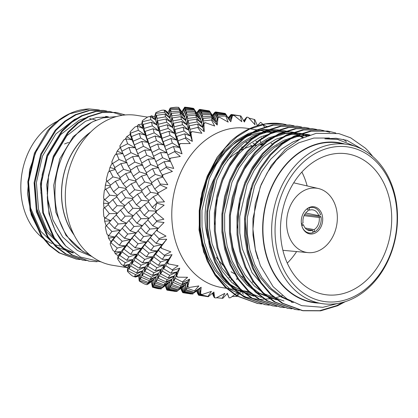 <?xml version="1.0" encoding="UTF-8"?>
<svg xmlns="http://www.w3.org/2000/svg" width="418" height="418" viewBox="0 0 418 418"><rect width="100%" height="100%" fill="white"/><g stroke="black" fill="none" stroke-linecap="round" stroke-linejoin="round"><path stroke-width="0.63" d="M228.28 117.709L228.975 116.888M230.773 114.981L228.176 117.876M212.574 115.666L214.779 112.405L212.349 115.337M216.686 112.097L215.192 112.087L212.626 115.744M209.423 111.146L200.624 109.835L200.201 109.464L197.129 114.469L199.861 109.385L199.365 109.553L196.8 113.21M200.859 109.558L199.861 109.385M200.201 109.464L209.094 110.854M193.022 108.325L193.597 108.607M196.92 113.388L194.187 109.234L185.456 108.685L185.085 107.771L182.441 112.803L184.683 107.165L181.611 112.076M193.471 108.387L184.798 107.301M185.085 107.771L193.785 108.628L194.187 109.234L193.785 108.628M180.231 109.568L181.078 110.822M182.671 113.1L178.643 107.337L179.003 108.476L170.293 108.471L170.183 108.037L167.979 112.625L168.794 114.647L165.147 110.268L164.676 110.582M170.183 108.037A91.845 71.112 99.1 0 1 176.224 107.217L178.643 107.337M278.419 146.499L278.79 146.404M276.779 145.757L276.941 146.337M266.188 140.479L267.682 141.31M271.136 143.275L272.938 144.335M263.68 136.67L263.899 137.423M256.375 135.343L257.112 135.714M261.271 137.841L262.41 138.442M212.443 115.185L213.138 114.365M196.747 113.132L198.958 109.871L196.58 112.881M261.098 143.74L261.266 144.309L262.29 144.947M260.743 143.985L261.266 144.309L265.409 143.296M260.148 139.863L260.733 142.392M250.837 138.206L252.362 139.058M255.779 141.018L257.613 142.094M245.439 141.77L247.529 143.076M250.377 144.9L252.111 146.039M256.135 145.302L252.874 143.003M249.933 140.991L249.583 140.761M243.574 146.89L241.567 147.079L242.659 147.847M252.367 282.27L253.005 281.361M241.771 292.224L241.05 291.2L240.674 291.701M240.35 292.135L237.372 296.231A91.845 71.112 99.1 0 1 236.713 296.404L238.474 291.884L230.558 297.658A91.845 71.112 99.1 0 1 229.043 297.862L227.413 293.379L222.867 298.28A91.845 71.112 99.1 0 1 222.209 298.285L224.821 293.394L216.08 297.945A91.845 71.112 99.1 0 1 214.591 297.762L213.932 292.041L208.122 296.728L199.522 295.103L200.097 294.638L207.939 296.419L211.435 291.388L202.093 294.507L200.562 294.094L201.157 287.234L195.075 291.221L194.36 292.318L186.047 289.653L186.956 288.169L194.49 290.891L198.853 285.943L189.161 287.48L187.698 286.889L189.615 279.161L182.922 282.401L181.799 284.381L173.93 280.76L175.325 278.346L182.41 281.925L187.604 277.286L177.817 277.155L176.453 276.402L179.777 268.152L172.613 270.493L170.957 273.252L163.668 268.79L165.68 265.571L172.195 269.887L178.136 265.764L168.527 263.951L167.278 263.063L172.044 254.661L164.572 255.978L162.278 259.374L155.679 254.222L158.406 250.372L164.264 255.267L170.842 251.855L161.667 248.417L160.559 247.419L166.735 239.232L159.122 239.457L156.118 243.318L150.297 237.664L153.819 233.359L158.939 238.668L166.014 236.128L157.523 231.18L156.562 230.114L164.06 222.496L156.494 221.603L152.727 225.751L147.732 219.79L152.089 215.239L156.442 220.772L163.861 219.225L156.264 212.945L155.459 211.853L164.138 205.149L156.787 203.148L152.241 207.38L148.092 201.324L153.296 196.747L156.87 202.307L164.467 201.842L157.288 193.382L166.965 187.896L160 184.845L154.691 188.962L151.368 183.037L157.387 178.643L160.214 184.024L167.806 184.683L161.975 175.456L163.119 174.682L172.42 171.437L165.993 167.446L159.963 171.249L157.424 165.664L164.196 161.672L166.327 166.683L173.736 168.454L169.332 158.814L170.607 158.129L180.283 156.457L174.52 151.661L167.853 154.974L166.003 149.921L173.449 146.525L174.964 150.992L182.023 153.824L179.05 144.137L180.44 143.567L190.232 143.557L185.237 138.133L178.026 140.793L176.767 136.456L184.756 133.817L185.77 137.585L192.327 141.388L190.744 132.025L192.223 131.602L201.857 133.274L197.704 127.427L190.08 129.287L189.265 125.818L197.667 124.078L198.304 127.015L204.219 131.654L203.927 122.97L205.468 122.72L214.685 126.027L211.409 119.971L203.509 120.938L202.996 118.44L211.644 117.704L212.051 119.715L217.214 125.024L218.055 117.348L219.633 117.286L228.186 122.113L225.793 116.073L217.768 116.079L217.386 114.631L226.117 114.95L226.451 115.985L230.788 121.763L232.56 115.384L234.137 115.514L241.818 121.69L240.261 115.896L232.277 114.908L231.854 114.537L240.742 115.927M243.454 294.241L242.367 292.997M233.928 282.97L234.644 282.667M236.813 279.339L237.178 278.827L236.494 278.973M213.143 292.694L214.591 297.762M213.096 292.731L214.455 297.511M212.543 293.19L214.204 297.48M212.485 293.243L213.52 296.237L212.396 293.316M200.562 294.094L199.809 288.561L201.157 287.234M186.047 289.653L185.681 284.308L185.446 290.573L193.842 293.018L199.809 288.561L194.36 292.318M193.842 293.018L199.809 288.561L200.097 294.638M199.522 295.103L198.362 289.434L199.14 295.254L207.129 296.555M193.21 293.708L184.735 291.56L183.988 286.027L184.27 292.098L192.792 294.021L193.168 293.697M192.792 294.021L183.695 292.563L184.27 292.098M198.686 295.192L199.14 295.254L198.686 295.192L197.385 290.385M197.322 290.432L198.634 294.977M196.784 290.844L198.378 294.946M196.721 290.897L197.693 293.702L196.643 290.954M187.698 286.889L187.708 281.779L189.615 279.161M173.93 280.76L174.28 275.943L173 282.385L180.978 285.813L187.708 281.779L181.799 284.381M178.016 290.479L183.988 286.027L178.533 289.779L170.22 287.119L169.854 281.769L169.624 288.033L178.016 290.479L183.988 286.027L185.681 284.308L179.975 287.506L171.876 284.35L171.887 279.245L171.129 285.63L179.317 288.577L185.681 284.308L187.708 281.779L186.956 288.169M180.978 285.813L179.975 287.506M179.317 288.577L178.533 289.779M184.735 291.56L185.446 290.573M183.695 292.563L182.535 286.894L183.314 292.715L191.303 294.016M177.384 291.168L168.914 289.021L168.161 283.488L168.444 289.559L176.966 291.487L177.342 291.163M176.966 291.487L167.869 290.029L168.444 289.559M182.865 292.652L183.314 292.715L182.865 292.652L181.558 287.845M181.496 287.897L182.807 292.438M180.957 288.305L182.551 292.407M180.895 288.357L181.94 291.168M180.816 288.415L181.867 291.163M176.453 276.402L177.127 271.914L179.777 268.152M163.668 268.79L164.624 264.678L162.304 271.026L169.734 275.326L177.127 271.914L170.957 273.252M162.189 287.945L168.161 283.488L162.712 287.244L154.394 284.58L154.028 279.234L153.798 285.499L162.189 287.945L168.161 283.488L169.854 281.769L164.149 284.966L156.05 281.816L156.06 276.706L155.303 283.096L163.49 286.037L169.854 281.769L171.887 279.245L165.972 281.847L158.103 278.226L158.453 273.403L157.173 279.846L165.152 283.273L171.887 279.245L174.28 275.943L168.214 277.923L160.627 273.863L161.301 269.375L159.498 275.812L167.2 279.684L174.28 275.943L177.127 271.914L175.325 278.346M169.734 275.326L168.214 277.923M167.2 279.684L165.972 281.847M171.876 284.35L173 282.385M165.152 283.273L164.149 284.966M170.22 287.119L171.129 285.63M163.49 286.037L162.712 287.244M168.914 289.021L169.624 288.033M167.869 290.029L166.709 284.36L167.493 290.181L175.476 291.482M161.557 288.634L153.087 286.487L152.335 280.953L152.617 287.025L161.144 288.948L161.52 288.624M161.144 288.948L158.26 288.697A91.845 71.112 99.1 0 1 152.45 287.182L152.617 287.025M167.038 290.118L167.493 290.181L167.038 290.118L165.732 285.311M165.669 285.358L166.981 289.904M165.267 285.666L166.725 289.873M167.278 263.063L168.496 259.364L172.044 254.661M155.679 254.222L157.111 250.972L153.803 256.965L160.559 261.987L168.496 259.364L162.278 259.374M147.81 284.073L152.335 280.953L154.028 279.234L148.322 282.432L140.229 279.276L140.234 274.171L139.481 280.556L147.669 283.503L154.028 279.234L156.06 276.706L150.151 279.308L142.277 275.687L142.627 270.869L141.347 277.312L149.325 280.739L156.06 276.706L158.453 273.403L152.387 275.384L144.806 271.329L145.48 266.841L143.672 273.273L151.373 277.15L158.453 273.403L161.301 269.375L155.13 270.712L147.841 266.25L148.798 262.138L146.478 268.492L153.908 272.787L161.301 269.375L164.624 264.678L158.406 265.352L151.457 260.529L152.674 256.83L149.853 263.037L156.938 267.708L164.624 264.678L168.496 259.364L165.68 265.571M160.559 261.987L158.406 265.352M156.938 267.708L155.13 270.712M160.627 273.863L162.304 271.026M153.908 272.787L152.387 275.384M158.103 278.226L159.498 275.812M151.373 277.15L150.151 279.308M156.05 281.816L157.173 279.846M149.325 280.739L148.322 282.432M154.394 284.58L155.303 283.096M147.935 284.198L152.335 280.953L146.885 284.705L144.571 284A91.845 71.112 99.1 0 1 139.215 280.995L139.481 280.556M147.669 283.503L146.885 284.705M153.087 286.487L153.798 285.499M151.243 281.675L152.45 287.182M160.559 247.419L162.174 244.645L166.735 239.232M150.788 237.048L147.841 240.773L153.84 246.343L162.174 244.645L156.118 243.318M134.862 276.538L135.275 277.103L140.234 274.171L142.627 270.869L136.561 272.849L128.979 268.79L129.653 264.301L127.845 270.733L135.552 274.61L142.627 270.869L145.48 266.841L139.309 268.178L132.015 263.716L132.971 259.599L130.651 265.952L138.081 270.253L145.48 266.841L148.798 262.138L142.58 262.817L135.631 257.99L136.848 254.29L134.026 260.498L141.112 265.174L148.798 262.138L152.674 256.83L146.452 256.835L139.852 251.688L141.284 248.433L137.977 254.431L144.732 259.447L152.674 256.83L157.111 250.972L150.945 250.314L144.738 244.885L146.347 242.111L142.585 247.832L148.949 253.146L157.111 250.972L162.174 244.645L158.406 250.372M153.84 246.343L150.945 250.314M148.949 253.146L146.452 256.835M151.457 260.529L153.803 256.965M144.732 259.447L142.58 262.817M147.841 266.25L149.853 263.037M141.112 265.174L139.309 268.178M144.806 271.329L146.478 268.492M138.081 270.253L136.561 272.849M142.277 275.687L143.672 273.273M135.275 277.103L138.703 276.11L140.234 274.171L134.324 276.773L132.13 275.796A91.845 71.112 99.1 0 1 127.443 271.428L127.845 270.733M135.552 274.61L134.324 276.773M140.229 279.276L141.347 277.312M138.703 276.11L139.215 280.995M147.956 220.067L144.665 223.118L149.843 229.038L158.412 228.364L152.727 225.751M140.84 227.685L137.992 230.82L143.567 236.583L152.042 235.391L153.463 233.782M134.962 234.508L132.015 238.239L138.013 243.809L146.347 242.111L152.042 235.391L146.143 233.411L140.741 227.575L144.665 223.118M149.843 229.038L146.143 233.411M156.661 230.224L153.819 233.359M123.603 265.618L124.209 266.783L129.653 264.301L132.971 259.599L126.753 260.278L119.809 255.455L121.021 251.756L118.2 257.963L125.29 262.635L132.971 259.599L136.848 254.29L130.625 254.301L124.026 249.149L125.457 245.899L122.15 251.892L128.906 256.913L136.848 254.29L141.284 248.433L135.119 247.775L128.911 242.346L130.526 239.571L126.758 245.293L133.128 250.607L141.284 248.433L146.347 242.111L140.291 240.784L134.471 235.125L137.992 230.82M143.567 236.583L140.291 240.784M144.738 244.885L147.841 240.773M138.013 243.809L135.119 247.775M139.852 251.688L142.585 247.832M133.128 250.607L130.625 254.301M135.631 257.99L137.977 254.431M128.906 256.913L126.753 260.278M132.015 263.716L134.026 260.498M124.209 266.783L127.511 267.337L129.653 264.301L123.482 265.639L121.445 264.427A91.845 71.112 99.1 0 1 117.625 258.873L118.2 257.963M125.29 262.635L123.482 265.639M128.979 268.79L130.651 265.952M127.511 267.337L127.443 271.428M156.703 210.698L152.241 207.38M148.578 202.051L144.403 204.721L148.735 210.771L156.201 211.121M149.142 218.29L144.194 215.348L139.633 209.314L144.403 204.721M148.735 210.771L144.194 215.348M155.82 212.344L152.089 215.239M139.993 209.805L136.263 212.699L141.002 218.708L148.871 218.577M132.13 217.527L128.843 220.584L134.016 226.499L142.59 225.824L136.9 223.212L131.905 217.25L136.263 212.699M141.002 218.708L136.9 223.212M125.013 225.15L122.166 228.285L127.741 234.049L136.216 232.852L137.647 231.238M119.14 231.969L116.194 235.705L122.187 241.27L130.526 239.571L136.216 232.852L130.317 230.877L124.914 225.041L128.843 220.584M134.016 226.499L130.317 230.877M114.433 251.484L115.185 253.658L121.021 251.756L125.457 245.899L119.292 245.235L113.085 239.812L114.699 237.037L110.932 242.759L117.301 248.073L125.457 245.899L130.526 239.571L124.465 238.25L118.644 232.591L122.166 228.285M127.741 234.049L124.465 238.25M128.911 242.346L132.015 238.239M122.187 241.27L119.292 245.235M124.026 249.149L126.758 245.293M115.185 253.658L118.116 255.722L121.021 251.756L114.804 251.761L112.954 250.356A91.845 71.112 99.1 0 1 110.153 243.84L110.932 242.759M117.301 248.073L114.804 251.761M119.809 255.455L122.15 251.892M118.116 255.722L117.625 258.873M158.082 192.719L154.691 188.962M152.089 184.348L147.068 186.329L150.564 192.301L157.356 193.492M149.095 200.426L145.182 196.862L141.462 190.843L147.068 186.329M150.564 192.301L145.182 196.862M157.894 194.386L153.296 196.747M142.068 191.852L137.47 194.208L141.362 200.248L148.427 201.027M140.835 208.133L136.42 204.841L132.266 198.79L137.47 194.208M141.362 200.248L136.42 204.841M132.752 199.517L128.577 202.181L132.908 208.237L140.375 208.582M133.316 215.756L128.368 212.814L123.806 206.779L128.577 202.181M132.908 208.237L128.368 212.814M124.167 207.265L120.436 210.165L125.175 216.174L133.044 216.043M116.303 214.993L113.017 218.044L118.189 223.964L126.764 223.29L121.074 220.678L116.079 214.711L120.436 210.165M125.175 216.174L121.074 220.678M109.187 222.611L106.339 225.746L111.914 231.509L120.389 230.318L121.826 228.693M107.959 235.068L108.57 238.265L114.699 237.037L120.389 230.318L114.49 228.338L109.093 222.501L113.017 218.044M118.189 223.964L114.49 228.338M108.57 238.265L110.906 241.735L114.699 237.037L108.638 235.71L107.003 234.158A91.845 71.112 99.1 0 1 105.341 226.948L106.339 225.746M111.914 231.509L108.638 235.71M113.085 239.812L116.194 235.705M110.906 241.735L110.153 243.84M162.383 175.179L159.963 171.249M158.746 167.644L152.549 168.7L155.256 174.379L162.576 176.652M151.964 182.588L149.064 178.705L146.148 172.921L152.549 168.7M155.256 174.379L149.064 178.705M162.853 177.107L157.387 178.643M146.969 174.588L141.561 176.109L144.638 181.955L151.713 183.669M142.261 190.185L138.865 186.423L135.542 180.498L141.561 176.109M144.638 181.955L138.865 186.423M136.263 181.814L131.242 183.789L134.737 189.767L141.53 190.958M133.269 197.892L129.355 194.323L125.635 188.309L131.242 183.789M134.737 189.767L129.355 194.323M126.246 189.312L121.643 191.674L125.541 197.709L132.6 198.487M125.013 205.593L120.593 202.307L116.439 196.251L121.643 191.674M125.541 197.709L120.593 202.307M116.925 196.977L112.755 199.647L117.087 205.698L124.548 206.048M117.489 213.217L112.546 210.275L107.985 204.24L112.755 199.647M117.087 205.698L112.546 210.275M108.346 204.731L104.61 207.626L109.349 213.635L117.218 213.504M104.463 217.224L104.641 221.237L110.937 220.751L105.247 218.139L103.842 216.493A91.845 71.112 99.1 0 1 103.382 208.89L104.61 207.626M109.349 213.635L105.247 218.139M104.641 221.237L106.177 225.955M169.379 158.788L167.853 154.974M166.003 149.921L166.824 152.836L160.622 152.554L162.607 157.738L170.424 161.28L164.196 161.672M157.638 165.533L153.505 156.28L160.622 152.554M162.607 157.738L155.679 161.62M153.552 156.254L150.177 147.387L150.997 150.297L144.795 150.02L146.781 155.203L154.603 158.741L148.374 159.133L150.694 164.582L158.218 167.446M146.556 172.644L144.137 168.715L141.597 163.124L148.374 159.133M150.694 164.582L144.137 168.715M142.919 165.11L136.723 166.165L139.429 171.845L146.734 174.107M136.137 180.053L133.237 176.166L130.327 170.382L136.723 166.165M139.429 171.845L133.237 176.166M131.142 172.049L125.734 173.569L128.812 179.421L135.887 181.13M126.435 187.651L123.038 183.889L119.715 177.958L125.734 173.569M128.812 179.421L123.038 183.889M120.436 179.275L115.415 181.255L118.911 187.227L125.708 188.419M117.442 195.352L113.529 191.789L109.814 185.77L115.415 181.255M118.911 187.227L113.529 191.789M110.42 186.778L105.817 189.135L109.715 195.175L116.774 195.953M109.187 203.059L104.766 199.767L103.591 198.09A91.845 71.112 99.1 0 1 104.354 190.399L105.817 189.135M109.715 195.175L104.766 199.767M104.035 198.728L103.549 203.263L108.727 203.509M103.549 203.263L104.019 208.232M179.05 144.137L179.573 147.465L178.026 140.793M176.767 136.456L176.95 140.166L170.957 138.557L172.331 143.06L179.573 147.465L173.449 146.525M163.229 141.603L163.746 144.931L157.623 143.985L159.274 148.845L166.824 152.836L163.229 141.603L170.957 138.557M172.331 143.06L164.755 146.31M159.274 148.845L152.027 152.434M141.812 162.994L137.679 153.74L144.795 150.02M146.781 155.203L139.852 159.086M137.726 153.714L134.35 144.847L135.171 147.763L128.969 147.486L130.954 152.664L138.776 156.207L132.548 156.598L134.868 162.048L142.392 164.911M130.729 170.11L128.31 166.176L125.771 160.59L132.548 156.598M134.868 162.048L128.31 166.176M127.093 162.571L120.896 163.626L123.603 169.306L130.907 171.573M120.311 177.514L117.411 173.632L114.501 167.848L120.896 163.626M123.603 169.306L117.411 173.632M115.321 169.509L109.913 171.035L112.991 176.882L120.06 178.596M110.608 185.111L107.212 181.349L106.266 179.703A91.845 71.112 99.1 0 1 108.22 172.242L109.913 171.035M112.991 176.882L107.212 181.349M106.653 180.383L105.352 185.09L109.882 185.885M105.352 185.09L104.928 189.903M190.744 132.025L190.571 136.069L190.08 129.287M189.265 125.818L188.711 130.155L183.126 127.281L184.024 130.944L190.571 136.069L184.756 133.817M174.917 129.486L174.75 133.53L168.935 131.283L170.037 135.38L176.95 140.166L174.917 129.486L183.126 127.281M184.024 130.944L175.926 133.405M160.94 133.922L161.123 137.626L155.13 136.022L156.504 140.521L163.746 144.931L160.94 133.922L168.935 131.283M170.037 135.38L162.205 138.254M147.402 139.063L147.925 142.392L141.796 141.451L143.447 146.305L150.997 150.297L147.402 139.063L155.13 136.022M156.504 140.521L148.928 143.776M150.177 147.387L157.623 143.985M143.447 146.305L136.2 149.9M125.985 160.455L121.857 151.206L128.969 147.486M130.954 152.664L124.026 156.546M125.97 138.912L127.626 143.771L135.171 147.763L131.581 136.529L132.098 139.858L125.97 138.912L123.89 139.831A91.845 71.112 99.1 0 0 119.846 145.945L120.243 147.402L117.202 151.076L122.949 153.667L116.721 154.059L119.041 159.509L126.565 162.372M114.908 167.571L111.763 162.079A91.845 71.112 99.1 0 1 114.825 155.151L116.721 154.059M119.041 159.509L112.489 163.642M112.176 162.978L109.96 167.451L115.086 169.034M109.96 167.451L108.873 171.772M203.927 122.97L202.976 127.547L203.509 120.938M202.996 118.44L201.628 123.216L196.638 119.182L197.202 121.894L202.976 127.547L197.667 124.078M188.1 120.431L187.149 125.013L181.84 121.544L182.535 124.742L188.711 130.155L188.732 123.43L188.1 120.431L196.638 119.182M197.202 121.894L188.732 123.43M173.439 123.284L172.885 127.621L167.299 124.742L168.198 128.41L174.75 133.53L174.254 126.753L173.439 123.284L181.84 121.544M182.535 124.742L174.254 126.753M159.096 126.952L158.924 130.996L153.108 128.744L154.211 132.84L161.123 137.626L159.096 126.952L167.299 124.742M168.198 128.41L160.099 130.871M145.114 131.383L145.297 135.092L139.304 133.483L140.678 137.987L147.925 142.392L145.114 131.383L153.108 128.744M154.211 132.84L146.378 135.719M140.678 137.987L133.107 141.237M134.35 144.847L141.796 141.451M121.904 151.18L119.846 145.945M127.626 143.771L120.374 147.361M117.202 151.076L115.713 154.639M218.055 117.348L216.273 122.26L217.768 116.079M217.386 114.631L215.165 119.626L210.938 114.589L211.336 116.267L216.273 122.26L211.644 117.704M202.234 114.809L200.447 119.72L195.817 115.164L196.267 117.364L201.628 123.216L202.652 116.789L202.234 114.809L210.938 114.589M211.336 116.267L202.652 116.789M187.17 115.906L185.801 120.677L180.811 116.643L181.375 119.355L187.149 125.013L187.682 118.404L187.17 115.906L195.817 115.164M196.267 117.364L187.682 118.404M172.273 117.897L171.328 122.474L166.014 119.005L166.714 122.202L172.885 127.621L172.906 120.891L172.273 117.897L180.811 116.643M181.375 119.355L172.906 120.891M157.612 120.745L157.058 125.081L151.473 122.208L152.371 125.87L158.924 130.996L158.427 124.219L157.612 120.745L166.014 119.005M166.714 122.202L158.427 124.219M143.269 124.412L143.097 128.457L137.282 126.205L138.384 130.306L145.297 135.092L143.269 124.412L151.473 122.208M152.371 125.87L144.278 128.331M130.123 134.418L132.098 139.858L130.186 131.957L130.123 134.418L126.769 136.634L132.098 139.858L137.689 153.735M138.384 130.306L130.552 133.18M131.581 136.529L139.304 133.483M126.769 136.634L125.201 139.251M232.56 115.384L229.916 120.41L232.277 114.908M214.314 118.158L210.291 112.411L210.656 113.55L215.165 119.626L217.104 113.759L216.733 112.844L225.438 113.706L228.615 118.524M225.438 113.706L225.84 114.307L217.104 113.759M230.135 120.692L226.117 114.95M201.56 112.092L199.339 117.092L195.112 112.055L195.509 113.733L200.447 119.72L201.941 113.544L201.56 112.092L210.291 112.411M210.656 113.55L201.941 113.544M186.407 112.275L184.62 117.186L179.991 112.63L180.44 114.825L185.801 120.677L186.825 114.25L186.407 112.275L195.112 112.055M195.509 113.733L186.825 114.25M171.343 113.367L169.974 118.142L164.985 114.104L165.554 116.821L171.328 122.474L171.855 115.864L171.343 113.367L179.991 112.63M180.44 114.825L171.855 115.864M156.452 115.358L155.501 119.94L150.193 116.465L150.888 119.668L157.058 125.081L157.079 118.351L156.452 115.358L164.985 114.104M165.554 116.821L157.079 118.351M141.692 124.031L143.097 128.457L142.366 120.692L141.692 124.031L138.274 124.716L143.097 128.457L147.925 142.392L153.516 156.275M150.888 119.668L142.601 121.68M138.274 124.716L136.973 126.304M130.186 131.957A91.845 71.112 99.1 0 1 135.056 126.915L137.282 126.205M240.496 115.932L240.914 115.979L244.378 122.009L246.933 117.108L243.945 121.277M246.933 117.108A91.845 71.112 99.1 0 1 248.391 117.489L255.011 124.778L254.233 119.449L248.971 118.09M243.908 121.22L246.432 117.479L243.673 120.818M231.854 114.537L228.777 119.543L231.515 114.459L231.018 114.626L228.447 118.284M224.67 113.398L225.25 113.68M216.733 112.844L214.094 117.876L216.451 112.374L216.028 111.998L224.915 113.393M225.124 113.461L216.451 112.374M200.624 109.835L198.268 115.337L200.912 110.31L209.611 111.167L212.767 115.953M182.441 112.803L183.512 114.553L185.733 109.558L194.469 109.877L194.83 111.016L199.339 117.092L201.283 111.219L200.912 110.31M209.611 111.167L210.014 111.768L201.283 111.219M170.293 108.471L168.794 114.647L170.581 109.735L179.285 109.516L179.683 111.193L184.62 117.186L186.12 111.005L185.733 109.558M194.83 111.016L186.12 111.005M155.883 112.609L154.488 116.664L151.243 115.802L155.501 119.94L155.883 112.609A91.845 71.112 99.1 0 1 161.766 110.268L164.169 110.091L164.614 112.29L169.974 118.142L170.999 111.716L170.581 109.735M179.683 111.193L170.999 111.716M164.614 112.29L156.029 113.33M151.243 115.802L150.381 116.591M142.366 120.692A91.845 71.112 99.1 0 1 147.852 116.92L150.193 116.465M232.162 296.545L236.713 296.404M216.508 297.741L222.209 298.285M167.979 112.625L165.147 110.268M164.169 110.091L168.794 114.647L176.95 140.166L182.023 153.824M185.456 108.685L183.512 114.553L179.003 108.476M179.285 109.516L183.512 114.553L184.62 117.186L192.327 141.388M198.268 115.337L200.447 119.72L204.219 131.654M208.843 110.859L209.298 110.922M215.688 111.925L212.95 117.003L216.028 111.998M214.094 117.876L215.165 119.626L217.214 125.024M230.605 114.945L228.395 118.205M229.916 120.41L230.788 121.763M244.807 119.412L244.117 120.232M254.233 119.449A91.845 71.112 99.1 0 1 254.844 119.694L257.425 125.755L260.466 122.369A91.845 71.112 99.1 0 1 261.809 123.122L264.651 127.255M147.549 117.113L136.587 115.358A75.924 58.781 99.1 0 0 108.246 119.616A75.924 58.781 99.1 0 0 65.339 199.224A75.924 58.781 99.1 0 0 112.552 265.294L127.511 267.692M357.4 147.146L337.227 139.288L324.859 138.828L338.094 139.434M257.838 258.779L255.523 250.868L252.989 235.151L252.937 218.593L260.278 186.741L267.28 172.634L276.355 160.141L287.03 150.041L298.651 142.841L313.834 138.05L329.441 138.034M291.936 301.77L280.175 296.54L269.453 288.394L260.163 277.447L252.88 264.265L247.973 249.656L245.288 218.87L251.709 188.163M293.379 302.48L291.503 302.214M237.607 228.019L239.159 205.51L245.173 184.317L252.174 170.215L261.25 157.722L271.925 147.622L283.545 140.422L296.315 136.075L309.534 135.087M283.953 301.007L265.069 294.12L254.353 285.975L245.058 275.028L237.779 261.846L232.868 247.237L230.334 231.52L230.281 214.962L237.623 183.11L244.624 169.003L253.7 156.51L264.375 146.41L275.99 139.21L291.179 134.418L306.786 134.403L309.832 134.993M276.402 299.795L257.514 292.908L246.798 284.762L237.508 273.816L230.224 260.633L225.318 246.024L222.784 230.308L222.731 213.75L230.067 181.898L237.069 167.796L246.145 155.303L256.819 145.203L268.44 138.003L283.629 133.206L299.236 133.19L303.938 134.032M300.176 133.352L302.987 133.948M303.917 134.183L306.692 134.998M307.611 135.312L308.223 135.531M214.951 224.388L216.503 201.878L222.517 180.686L229.519 166.583L238.594 154.09L249.269 143.991L260.889 136.791L276.073 131.999L291.68 131.983L296.388 132.819M261.297 297.376L242.414 290.489L231.692 282.343L222.402 271.397L215.118 258.214L210.212 243.605L207.678 227.888L207.626 211.33L214.967 179.474L221.968 165.371L231.039 152.878L241.714 142.778L253.334 135.578L268.523 130.787L284.13 130.771L287.882 131.524M288.812 131.759L291.586 132.579M292.506 132.887L295.244 133.938M296.148 134.324L298.849 135.61M299.743 136.08L302.689 137.783M253.742 296.163L234.859 289.277L224.142 281.131L214.847 270.185L207.568 257.002L202.657 242.393L200.128 226.676L200.07 210.118L207.412 178.267L222.752 152.523L234.989 141.195L248.673 133.389L263.131 129.512L278.466 129.862L262.859 129.878L247.67 134.669L236.05 141.869L225.375 151.974L216.305 164.462L209.298 178.57L201.962 210.421L202.014 226.979L204.548 242.696L209.455 257.305L216.738 270.488L226.028 281.434L236.75 289.58L255.633 296.466M261.678 303.964L257.88 303.489L237.549 296.069L226.007 287.291L216.007 275.488L208.174 261.276L202.897 245.528L200.185 228.583L200.149 210.735L202.861 193.001L208.101 176.391L215.667 161.186L225.469 147.721L237.001 136.832L249.546 129.073L265.759 123.937L282.432 123.838L286.1 124.601M282.39 295.62L280.938 296.158M280.05 296.466L276.23 297.626M273.409 298.306L271.789 298.624M271.298 298.713L258.617 299.46L246.594 297.36L230.292 289.439L214.314 273.283L203.691 252.085L199.02 229.869L200.577 199.01L208.566 174.374L222.752 152.523M345.299 301.66L337.613 305.762L320.648 310.835L303.202 310.752L282.861 303.332L271.324 294.554L261.318 282.756L253.491 268.539L248.214 252.791L245.502 235.846L245.46 217.997L248.177 200.264L253.412 183.654L260.978 168.454L270.786 154.984L282.312 144.095L294.862 136.336L311.253 131.174L328.099 131.158L335.758 132.981M299.44 310.02L295.657 309.545L275.31 302.12L263.768 293.342L253.768 281.544L245.936 267.327L240.658 251.579L237.946 234.639L237.91 216.785L240.622 199.052L245.862 182.447L253.428 167.242L263.23 153.772L274.762 142.883L287.307 135.124L303.698 129.961L320.543 129.946L329.87 132.328M343.382 139.356L346.449 141.671M291.889 308.808L288.106 308.332L267.755 300.913L256.218 292.13L246.218 280.332L238.385 266.12L233.108 250.372L230.396 233.427L230.355 215.578L233.072 197.845L238.307 181.234L245.878 166.03L255.68 152.565L267.206 141.676L279.757 133.917L296.148 128.749L312.993 128.734L316.76 129.481M284.334 307.596L280.551 307.125L260.205 299.701L248.663 290.923L238.662 279.12L230.83 264.907L225.558 249.159L222.841 232.215L222.804 214.366L225.521 196.632L230.757 180.022L238.323 164.817L248.13 151.353L259.656 140.464L272.202 132.705L288.598 127.542L305.443 127.521L309.21 128.269M276.784 306.389L272.996 305.913L252.65 298.489L241.113 289.711L231.112 277.913L223.28 263.695L218.003 247.947L215.291 231.002L215.254 213.154L217.966 195.42L223.202 178.815L230.773 163.61L240.575 150.14L252.106 139.251L264.651 131.492L281.048 126.33L297.893 126.314L301.655 127.056M269.229 305.177L265.435 304.701L245.1 297.282L233.563 288.498L223.557 276.7L215.73 262.488L210.453 246.74L207.741 229.796L207.699 211.942L210.416 194.208L215.651 177.603L223.217 162.398L233.025 148.933L244.551 138.044L257.101 130.28L273.497 125.118L290.348 125.102L294.105 125.849M324.859 138.828L336.119 138.264L347.024 140.364L365.98 151.483M290.035 300.746L282.061 296.843L271.345 288.697L262.049 277.751L254.771 264.568L249.859 249.959L247.325 234.242L247.273 217.684L254.614 185.832L261.616 171.73L270.692 159.237L281.366 149.137L292.987 141.937L299.92 139.147M267.912 291.074L252.07 272.771L242.309 248.752L239.775 233.03L239.723 216.477L247.059 184.62L254.066 170.518L263.136 158.025L273.811 147.925L285.431 140.725L296.942 136.655L308.881 135.307M306.786 134.403L309.999 134.936M278.289 300.098L259.406 293.211L248.689 285.066L239.394 274.119L232.115 260.936L227.204 246.327L224.67 230.611L224.618 214.053L231.959 182.201L238.96 168.099L248.036 155.606L258.711 145.501L270.326 138.306L285.515 133.509L301.122 133.494M304.874 134.251L307.658 135.009M297.323 133.039L300.103 133.802M301.028 134.094L303.776 135.082M304.685 135.453L306.399 136.205M237.706 286.236L221.859 267.928L212.098 243.908L209.564 228.191L209.512 211.633L216.853 179.777L223.855 165.674L232.93 153.181L243.605 143.081L255.226 135.881L270.409 131.09L286.016 131.074L288.838 131.613M289.768 131.827L292.553 132.59M293.473 132.882L296.221 133.87M297.13 134.241L299.842 135.463M300.735 135.913L303.484 137.423M342.985 302.35L336.694 305.615L319.728 310.689L302.282 310.605L281.941 303.186L270.404 294.408L260.404 282.605L252.571 268.393L247.294 252.644L244.582 235.7L244.546 217.851L247.257 200.117L252.498 183.507L260.064 168.302L269.866 154.838L281.398 143.949L293.943 136.19L310.339 131.022L327.649 131.085M295.186 309.466L274.391 301.974L262.854 293.196L252.853 281.398L245.021 267.18L239.744 251.432L237.032 234.488L236.99 216.639L239.707 198.905L244.943 182.3L252.514 167.095L262.316 153.625L273.842 142.737L286.393 134.977L302.784 129.815L319.634 129.799L323.851 130.651M287.631 308.254L266.841 300.767L255.299 291.983L245.298 280.185L237.466 265.973L232.194 250.225L229.477 233.281L229.44 215.427L232.157 197.693L237.393 181.088L244.958 165.883L254.761 152.413L266.292 141.53L278.837 133.765L295.233 128.603L312.549 128.666M280.081 307.047L259.285 299.554L247.749 290.776L237.748 278.973L229.916 264.761L224.638 249.013L221.927 232.068L221.89 214.22L224.602 196.486L229.837 179.876L237.408 164.671L247.21 151.206L258.742 140.317L271.287 132.558L287.678 127.391L304.994 127.453M272.526 305.835L251.735 298.342L240.198 289.564L230.193 277.766L222.366 263.549L217.088 247.801L214.377 230.856L214.335 213.008L217.052 195.274L222.287 178.669L229.853 163.464L239.66 149.994L251.187 139.105L263.737 131.346L280.128 126.184L297.444 126.241M264.975 304.623L244.18 297.135L232.643 288.352L222.642 276.554L214.81 262.342L209.533 246.594L206.821 229.649L206.785 211.795L209.496 194.062L214.737 177.457L222.303 162.252L232.105 148.782L243.637 137.898L256.182 130.134L272.578 124.972L289.888 125.034M257.425 303.416L236.63 295.923L225.093 287.14L215.092 275.342L207.26 261.13L201.983 245.382L199.271 228.437L199.229 210.588L201.946 192.855L207.182 176.244L217.193 157.194L230.611 141.326A90.638 70.177 99.1 0 1 282.432 123.838M372.699 156.468A90.638 70.177 -80.9 0 0 365.332 148.124L350.702 137.841L338.857 133.598L316.222 133.326L300.375 138.912L285.322 149.315L271.266 165.476L261.166 184.422L255.205 204.109L252.942 229.064L255.361 249.619L260.383 265.696L273.106 286.664L287.056 298.954L301.754 305.657L322.905 307.319L337.535 303.536M394.77 196.847A78.192 60.537 99.1 0 0 292.187 174.86A78.192 60.537 99.1 0 0 321.306 300.986A78.192 60.537 99.1 0 0 394.77 196.847M395.073 195.76A80.606 62.407 -80.9 0 1 351.909 299.058A80.606 62.407 -80.9 0 1 321.818 303.578A80.606 62.407 -80.9 0 1 272.954 214.11A80.606 62.407 -80.9 0 1 347.337 144.398A80.606 62.407 -80.9 0 1 395.073 195.76M347.337 144.398L338.611 142.998A80.606 62.407 99.1 0 0 264.233 212.715A80.606 62.407 99.1 0 0 313.098 302.183L321.818 303.578M344.463 143.938A80.972 62.69 99.1 0 0 263.957 212.668A80.972 62.69 99.1 0 0 318.95 303.118M273.147 132.548A80.606 62.407 99.1 0 0 209.94 173.695A80.606 62.407 99.1 0 0 209.533 261.187M225.683 281.105A80.606 62.407 99.1 0 0 241.609 290.003M244.452 290.881A80.606 62.407 99.1 0 0 249.656 292.015L245.162 291.294M301.786 225.621L303.499 224.821A10.492 8.125 99.1 0 0 309.513 230.6A10.492 8.125 99.1 0 0 312.612 230.308L313.134 232.57A12.911 9.995 -80.9 0 1 309.226 232.998A12.911 9.995 -80.9 0 1 302.684 228.097M305.568 210.113A12.911 9.995 -80.9 0 1 307.601 208.592L308.123 210.855A10.492 8.125 99.1 0 0 303.066 222.951L301.415 223.724M318.746 215.636A10.492 8.125 99.1 0 0 312.836 209.878A10.492 8.125 99.1 0 0 309.628 210.149L309.111 207.887A12.911 9.995 -80.9 0 1 313.312 207.506A12.911 9.995 -80.9 0 1 320.564 214.784L318.746 215.636L305.673 213.018M304.069 215.657L319.18 217.506A10.492 8.125 -80.9 0 1 314.122 229.607L305.187 228.014M319.18 217.506L320.998 216.655A12.911 9.995 -80.9 0 1 314.644 231.865L314.122 229.607M306.796 229.508L312.612 230.308M303.499 224.821L301.556 224.591M309.111 207.887L308.604 207.788M307.883 209.826L309.628 210.149M312.904 231.577L314.644 231.865M320.998 216.655L304.623 214.559M389.555 199.281A71.243 55.16 -80.9 0 1 376.075 269.234A71.243 55.16 -80.9 0 1 322.581 294.157A71.243 55.16 -80.9 0 1 281.622 215.5A71.243 55.16 -80.9 0 1 345.116 153.584A71.243 55.16 -80.9 0 1 389.555 199.281M307.146 185.926A67.016 51.884 99.1 0 0 301.869 172.044M263.22 144.973A67.016 51.884 99.1 0 0 259.369 144.999M256.793 145.224A67.016 51.884 99.1 0 0 227.366 160.282M219.575 169.583A67.016 51.884 99.1 0 0 211.409 248.026M216.435 257.164A67.016 51.884 99.1 0 0 224.753 266.903M231.06 271.747A67.016 51.884 99.1 0 0 235.585 274.265M241.045 276.429A67.016 51.884 99.1 0 0 244.232 277.291M287.27 263.11A67.016 51.884 99.1 0 0 296.623 251.568M304.994 190.096A32.505 25.164 99.1 0 0 286.659 225.015A32.505 25.164 99.1 0 0 308.144 252.624A32.505 25.164 99.1 0 0 336.83 224.351A32.505 25.164 99.1 0 0 318.422 188.523A32.505 25.164 99.1 0 0 304.994 190.096M314.937 233.155A13.731 10.633 -80.9 0 1 309.811 233.928A13.731 10.633 -80.9 0 1 301.488 218.682A13.731 10.633 -80.9 0 1 314.158 206.805A13.731 10.633 -80.9 0 1 322.696 218.755A13.731 10.633 -80.9 0 1 314.937 233.155M64.565 143.996A40.933 31.69 -80.9 0 1 68.656 142.449M58.928 120.546A65.26 50.526 99.1 0 0 57.731 121.084A65.26 50.526 99.1 0 0 20.9 183.309A65.26 50.526 99.1 0 0 52.119 243.595M54.633 244.572A65.26 50.526 99.1 0 0 60.438 246.124M96.093 120.238A65.26 50.526 99.1 0 0 92.634 119.234M91.239 118.921A65.26 50.526 99.1 0 0 89.64 118.634M37.176 148.698L29.626 169.577L27.504 193.612L31.225 214.847L40.562 233.955M76.306 259.082L58.98 252.838L49.366 245.523L41.032 235.689L30.106 210.719L27.813 181.725L34.438 153.108L47.694 130.651A75.533 58.478 -80.9 0 1 89.415 108.941L99.369 110.012M89.567 254.687L82.68 251.338L66.002 235.428L55.845 212.266L53.687 185.373L59.805 158.83L73.202 136.665L91.782 122.244L92.984 121.69M156.687 203.242L155.182 208.316M47.208 194.234L48.498 175.476L53.514 157.816L66.911 135.657L85.486 121.236L96.636 117.51L108.163 116.868M40.917 193.226L42.208 174.468L47.218 156.807L60.615 134.648L79.195 120.227L88.412 116.925M105.644 116.356L107.985 116.852M73.093 252.509L63.797 248.313L47.124 232.403L36.962 209.24L34.725 183.586L40.076 157.994M73.239 253.042L57.506 247.299L40.828 231.394L30.671 208.232L28.429 182.577L33.785 156.985M116.559 116.544L102.938 117.897L93.538 121.413C71.839 131.733 55.777 160.016 55.092 188.617A70.046 54.235 99.1 0 0 89.4 254.546M78.845 117.636L74.472 119.475L55.897 133.891L42.5 156.055L36.382 182.598L38.54 209.491L46.67 229.508L59.873 244.765M108.382 116.836L106.428 116.476M91.976 256.563L77.356 250.429L62.653 237.006L52.94 219.988L47.328 197.306L48.504 176.187L54.084 156.259L68.562 132.365L78.166 123.289L88.626 116.826L102.29 112.52L116.329 112.51L125.337 114.955M97.164 261.752L89.285 261.166L72.33 254.98L62.716 247.665L54.382 237.832L43.456 212.861L41.163 183.868L47.793 155.25L62.266 131.356L71.875 122.281L82.33 115.817L95.994 111.512L110.033 111.496L122.228 115.326M86.145 260.55L82.989 260.153L66.039 253.972L56.42 246.651L48.086 236.823L37.165 211.853L34.872 182.859L41.497 154.242L55.975 130.348L65.579 121.272L76.039 114.804L89.698 110.504L103.737 110.488L106.872 111.11M79.854 259.541L76.693 259.144L59.743 252.963L50.129 245.643L41.795 235.815L30.869 210.844L28.576 181.851L35.206 153.228L49.679 129.34L59.288 120.264L69.743 113.795L89.415 108.941M47.328 197.306A75.533 58.478 99.1 0 0 65.762 246.035L55.5 231.326L48.99 213.75L46.696 184.751L53.321 156.133L67.8 132.24L77.403 123.169L87.858 116.7L101.527 112.395L115.953 112.447M88.893 261.098L71.567 254.855L61.953 247.54L53.619 237.706L42.693 212.741L40.4 183.742L47.025 155.125L61.503 131.231L71.112 122.16L81.567 115.692L95.231 111.387L109.657 111.439M82.602 260.09L65.276 253.846L55.657 246.531L47.323 236.698L36.403 211.733L34.109 182.734L40.734 154.117L55.213 130.223L64.816 121.152L75.271 114.684L88.94 110.378L103.366 110.43M65.762 246.035L80.522 257.049L101.213 261.929M74.169 235.13A65.407 50.635 -80.9 0 1 90.701 132.01M90.142 132.569A65.26 50.526 99.1 0 0 73.814 234.425M235.721 289.779L221.948 287.568A80.606 62.407 -80.9 0 1 171.819 217.428A80.606 62.407 -80.9 0 1 217.376 132.908A80.606 62.407 -80.9 0 1 247.461 128.389L258.894 130.223M193.268 108.319L189.579 107.729A91.845 71.112 99.1 0 0 184.683 107.165M205.468 122.72A91.845 71.112 99.1 0 0 204.031 123.493M198.304 127.015A91.845 71.112 99.1 0 0 197.704 127.427M192.223 131.602A91.845 71.112 99.1 0 0 190.916 132.715M185.77 137.585A91.845 71.112 99.1 0 0 185.237 138.133M180.44 143.567A91.845 71.112 99.1 0 0 179.317 144.978M174.964 150.992A91.845 71.112 99.1 0 0 174.52 151.661M170.607 158.129A91.845 71.112 99.1 0 0 169.708 159.77M166.327 166.683A91.845 71.112 99.1 0 0 165.993 167.446M163.119 174.682A91.845 71.112 99.1 0 0 162.482 176.5M160.214 184.024A91.845 71.112 99.1 0 0 160 184.845M158.286 192.557A91.845 71.112 99.1 0 0 157.941 194.469M156.87 202.307A91.845 71.112 99.1 0 0 156.787 203.148M156.306 211.017A91.845 71.112 99.1 0 0 156.264 212.945M156.442 220.772A91.845 71.112 99.1 0 0 156.494 221.603M157.257 229.31A91.845 71.112 99.1 0 0 157.523 231.18M158.939 238.668A91.845 71.112 99.1 0 0 159.122 239.457M161.102 246.688A91.845 71.112 99.1 0 0 161.667 248.417M164.264 255.267A91.845 71.112 99.1 0 0 164.572 255.978M167.691 262.431A91.845 71.112 99.1 0 0 168.527 263.951M172.195 269.887A91.845 71.112 99.1 0 0 172.613 270.493M176.741 275.906A91.845 71.112 99.1 0 0 177.817 277.155M182.41 281.925A91.845 71.112 99.1 0 0 182.922 282.401M187.891 286.549A91.845 71.112 99.1 0 0 189.161 287.48M194.49 290.891A91.845 71.112 99.1 0 0 195.075 291.221M200.682 293.938A91.845 71.112 99.1 0 0 202.093 294.507M207.939 296.419A91.845 71.112 99.1 0 0 208.577 296.587M240.914 115.979A91.845 71.112 99.1 0 0 240.261 115.896M234.137 115.514A91.845 71.112 99.1 0 0 232.627 115.525M226.451 115.985A91.845 71.112 99.1 0 0 225.793 116.073M219.633 117.286A91.845 71.112 99.1 0 0 218.128 117.683M212.051 119.715A91.845 71.112 99.1 0 0 211.409 119.971M267.123 126.576L263.11 124.987M194.469 109.877L198.493 115.629M154.488 116.664L161.123 137.626L169.342 158.809M120.243 147.402L121.863 151.201M228.949 277.766L230.694 277.291M225.584 281.006L226.603 280.839M231.008 280.06L232.439 279.788M235.548 284.439L236.055 284.365M227.204 293.394L228.515 296.597M196.079 112.139L194.041 108.973M257.399 125.698L258.585 124.355M286.016 131.074L284.13 130.771M328.109 131.158L327.195 131.012M320.559 129.946L319.639 129.799M313.004 128.734L312.089 128.587M305.453 127.527L304.539 127.38M297.903 126.314L296.984 126.168M290.348 125.102L289.434 124.956M303.196 310.752L302.277 310.605M295.641 309.545L294.727 309.393M288.091 308.332L287.171 308.186M280.535 307.12L279.621 306.974M272.985 305.908L272.071 305.762M265.435 304.701L264.516 304.555M257.88 303.489L256.965 303.343M309.226 232.998L306.467 232.612M313.312 207.506L310.574 207.009M318.422 188.523L293.708 182.828M308.144 252.624L282.887 250.309M116.335 112.51L115.567 112.385M110.038 111.501L109.276 111.376M103.748 110.493L102.98 110.368M89.274 261.161L88.511 261.041M82.983 260.153L82.221 260.033M76.687 259.144L75.924 259.024M237.612 290.082L243.276 290.991M260.048 130.406L265.205 131.231M267.598 131.618L273.262 132.522M211.931 114.715L209.867 111.507M227.784 117.291L225.689 114.041M167.242 290.186L172.106 290.965M183.063 292.72L187.933 293.499M198.89 295.26L203.759 296.038"/></g></svg>
